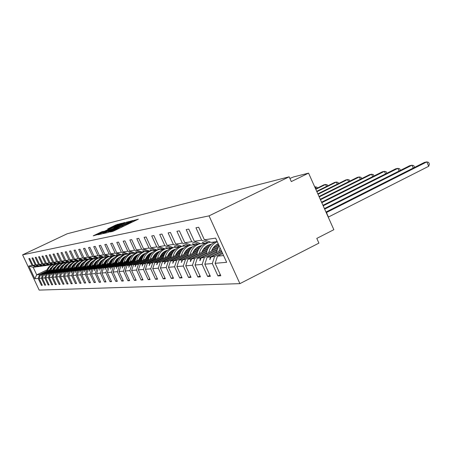 <?xml version="1.0" encoding="UTF-8"?>
<svg xmlns="http://www.w3.org/2000/svg" width="452" height="452" viewBox="0 0 452 452"><rect width="100%" height="100%" fill="white"/><g stroke="black" fill="none" stroke-linecap="round" stroke-linejoin="round"><path stroke-width="0.68" d="M109.333 231.989L112.475 231.509L114.136 230.808L138.329 219.169L133.024 220.666L130.069 222.548L121.221 226.305L116.232 229.164L109.333 231.989M101.847 231.729L93.219 235.825L98.598 234.311L121.639 223.26L115.966 224.921L107.689 228.932L118.938 224.322L116.48 225.667L97.66 234.385L103.536 231.345L101.847 231.729L102.028 232.125M209.044 215.87L22.6 254.838L39.177 290.105L239.91 283.641L209.044 215.87L289.173 176.817L291.308 181.574L308.569 173.127L293.614 176.924L289.907 178.455M22.6 254.838L67.224 233.757L289.173 176.817M104.367 233.012L103.401 233.543L107.514 232.622L109.141 231.932L132.967 220.48L126.91 222.248L104.367 233.012L104.502 233.3M102.175 233.82L98.22 234.707L99.169 234.181L121.339 223.61L124.763 222.491L114.814 227.305L113.881 227.819L115.09 227.537L127.294 221.87L102.175 233.82M47.127 269.827L36.719 274.822L34.821 278.76L28.826 266.008L32.098 265.516L28.855 258.617L29.696 258.465L32.945 265.392L36.866 266.804L38.075 266.584M42.149 284.992L41.409 285.348L42.296 285.302L39.053 278.398L41.454 278.189L42.867 274.189L50.138 270.691M50.443 269.635L40.448 274.437L39.053 278.398M53.522 268.155L54.709 267.584M32.945 265.392L35.284 265.041L31.996 258.041L32.86 257.883L36.16 264.912L40.138 266.347L41.381 266.121M45.494 284.805L44.731 285.172L45.646 285.122L42.352 278.116L44.833 277.901L46.262 273.839L53.635 270.29M53.957 269.2L43.771 274.093L42.352 278.116M57.105 267.68L58.364 267.075M36.16 264.912L38.567 264.55L35.233 257.442L36.12 257.278L39.471 264.414L43.505 265.872L44.788 265.64M48.94 284.607L48.155 284.992L49.099 284.941L45.759 277.822L48.313 277.601L49.765 273.477L57.246 269.872M57.573 268.748L47.194 273.742L45.759 277.822M60.8 267.194L62.133 266.556M39.471 264.414L41.957 264.047L38.573 256.826L39.488 256.657L42.883 263.906L46.98 265.386L48.302 265.149M52.494 284.41L51.686 284.8L52.658 284.749L49.268 277.522L51.901 277.296L53.376 273.104L60.963 269.448M61.308 268.279L50.726 273.381L49.268 277.522M64.613 266.691L66.02 266.008M42.883 263.906L45.449 263.522L42.013 256.188L42.957 256.018L46.409 263.38L50.567 264.889L51.929 264.64M56.161 284.201L55.33 284.607L56.33 284.551L52.89 277.212L55.607 276.98L57.099 272.72L64.805 269.002M65.156 267.799L54.364 273.002L52.89 277.212M68.546 266.166L70.037 265.448M46.409 263.38L49.053 262.985L45.567 255.533L46.539 255.352L50.042 262.838L54.263 264.369L55.669 264.109M59.946 283.986L59.088 284.404L60.116 284.353L56.624 276.89L59.432 276.652L60.947 272.324L68.766 268.55M69.133 267.301L58.122 272.612L56.624 276.89M72.608 265.623L74.19 264.861M50.042 262.838L52.777 262.431L49.234 254.86L50.24 254.674L53.799 262.279L58.082 263.832L59.534 263.567M63.856 283.766L62.964 284.201L64.031 284.144L60.483 276.562L63.382 276.313L64.918 271.912L72.862 268.076M73.241 266.787L62.003 272.217L60.483 276.562M76.806 265.064L78.484 264.256M88.462 259.437L88.473 259.431C84.62 260.781 82.253 263.493 81.371 267.578M53.799 262.279L56.624 261.855L53.02 254.16L54.065 253.967L57.681 261.697L62.031 263.279L63.534 263.007M67.89 283.54L66.969 283.986L68.071 283.924L64.466 276.217L67.467 275.963L69.026 271.488L77.094 267.59M77.49 266.256L66.015 271.799L64.466 276.217M81.151 264.488L82.925 263.623M92.818 258.843L93.259 258.634L92.423 259.024L87.564 257.239L83.513 248.532L84.846 248.284L88.914 257.035L93.801 258.832L95.722 258.482M57.681 261.697L60.596 261.262L56.935 253.436L58.014 253.239L61.692 261.098L66.111 262.708L67.664 262.426M72.066 283.302L71.117 283.766L72.252 283.703L68.591 275.867L71.693 275.601L73.275 271.053L81.467 267.087M81.88 265.703L70.156 271.375L68.591 275.867M85.643 263.883L87.524 262.974M61.692 261.098L64.709 260.651L60.986 252.685L62.105 252.482L65.839 260.482L70.331 262.12L71.738 261.923C68.585 263.245 66.597 265.584 65.749 268.934M76.382 283.054L75.399 283.534L76.574 283.472L72.851 275.5L76.06 275.223L77.671 270.601L85.999 266.561M86.422 265.132L74.444 270.934L72.851 275.5M90.293 263.256L92.287 262.29M65.839 260.482L68.958 260.013L65.178 251.917L66.331 251.702L70.133 259.838L74.693 261.505L76.36 261.205M80.846 282.799L79.829 283.297L81.049 283.234L77.264 275.121L80.586 274.839L82.219 270.132L90.682 266.025M91.129 264.539L78.88 270.477L77.264 275.121M95.106 262.606L97.225 261.578M70.133 259.838L73.365 259.358L69.518 251.114L70.715 250.894L74.574 259.177L79.219 260.872L80.942 260.561M85.473 282.54L84.417 283.054L85.682 282.986L81.829 274.731L85.27 274.437L86.931 269.646L95.536 265.465M95.999 263.923L83.473 270.002L81.829 274.731M100.095 261.934L102.35 260.838M74.574 259.177L77.925 258.674L74.015 250.284L75.252 250.052L79.185 258.487L83.902 260.216L85.688 259.894M90.264 282.263L89.168 282.799L90.479 282.732L86.564 274.324L90.129 274.019L91.818 269.138L100.57 264.883M101.05 263.279L88.23 269.511L86.564 274.324M105.276 261.228L107.666 260.07M79.185 258.487L82.659 257.973L78.676 249.425L79.959 249.188L83.959 257.776L88.761 259.538L90.615 259.199M95.231 281.98L94.101 282.54L95.457 282.466L91.468 273.906L95.174 273.584L96.886 268.618L105.791 264.284M106.293 262.618L93.163 269.002L91.468 273.906M110.65 260.499L113.186 259.262M100.384 281.686L99.208 282.263L100.621 282.189L96.558 273.466L100.406 273.138L102.146 268.076L111.203 263.663M111.729 261.923L98.282 268.471L96.558 273.466M116.232 259.736L118.932 258.42M88.914 257.035L92.654 256.476L88.53 247.606L89.914 247.346L94.061 256.267L99.033 258.098L101.028 257.736M105.734 281.381L104.514 281.98L105.977 281.901L101.847 273.014L105.841 272.675L107.61 267.511L116.831 263.013M117.379 261.205L103.598 267.923L101.847 273.014M122.029 258.94L124.905 257.538M94.061 256.267L97.948 255.691L93.745 246.639L95.186 246.374L99.406 255.47L104.468 257.341L106.548 256.956M111.294 281.065L110.028 281.686L111.548 281.607L107.339 272.545L111.491 272.189L113.294 266.929L122.678 262.341M123.255 260.454L109.118 267.358L107.339 272.545M128.063 258.109L131.131 256.612M99.406 255.47L103.451 254.866L99.163 245.639L100.66 245.363L104.966 254.64L110.124 256.544L112.282 256.154M117.074 280.732L115.757 281.381L117.339 281.297L113.051 272.053L117.367 271.686L119.204 266.318L128.763 261.64M129.368 259.674L114.859 266.765L113.051 272.053M134.351 257.239L137.617 255.64M104.966 254.64L109.169 254.013L104.807 244.6L106.361 244.312L110.751 253.775L116.006 255.725L118.254 255.312M123.085 280.387L121.718 281.065L123.362 280.974L118.989 271.545L123.486 271.16L125.357 265.68L135.097 260.906M135.73 258.855L120.837 266.149L118.989 271.545M140.894 256.329L144.386 254.617M110.751 253.775L115.13 253.126L110.678 243.515L112.299 243.216L116.78 252.877L122.13 254.866L124.469 254.436M129.351 280.025L127.922 280.732L129.634 280.641L125.176 271.014L129.865 270.612L131.764 265.019L141.696 260.149M142.357 258.002L127.057 265.505L125.176 271.014M147.725 255.374L151.454 253.544M116.78 252.877L121.339 252.199L116.797 242.385L118.492 242.074L123.057 251.939L128.515 253.973L130.956 253.527M135.877 279.647L134.385 280.387L136.176 280.291L131.628 270.46L136.515 270.042L138.453 264.33L148.578 259.358M149.273 257.115L133.538 264.838L131.628 270.46M154.855 254.369L158.85 252.408M123.057 251.939L127.814 251.233L123.181 241.204L124.95 240.882L129.611 250.962L135.176 253.041L137.724 252.572M142.685 279.257L141.131 280.025L142.996 279.929L138.352 269.884L143.459 269.448L145.431 263.612L155.759 258.527M156.488 256.177L140.301 264.143L138.352 269.884M162.308 253.318L166.596 251.21M129.611 250.962L134.577 250.222L129.848 239.978L131.69 239.633L136.447 249.945L142.126 252.063L144.793 251.578M149.793 278.844L148.171 279.652L150.115 279.545L145.38 269.285L150.714 268.827L152.725 262.861L163.257 257.663M164.031 255.199L147.363 263.414L145.38 269.285M170.105 252.21L174.721 249.939M136.447 249.945L141.64 249.165L136.809 238.69L138.741 238.334L143.6 248.877L149.397 251.046L152.183 250.538M157.223 278.415L155.522 279.257L157.562 279.15L152.719 268.652L158.296 268.177L160.353 262.075L171.105 256.759M171.918 254.177L154.742 262.652L152.719 268.652M178.274 251.041L183.252 248.583M143.6 248.877L149.03 248.063L144.092 237.345L146.115 236.972L151.081 247.758L156.997 249.984L159.912 249.447M164.991 277.963L163.217 278.85L165.347 278.737L160.403 267.996L166.24 267.494L168.336 261.25L179.314 255.815M180.178 253.097L162.466 261.855L160.403 267.996M186.845 249.798L192.236 247.137M151.081 247.758L156.771 246.911L151.719 235.938L153.838 235.548L158.918 246.589L164.963 248.866L168.014 248.306M173.127 277.488L171.268 278.421L173.5 278.296L168.443 267.307L174.568 266.782L176.704 260.386L187.925 254.821M188.834 251.962L170.551 261.024L168.443 267.307M195.852 248.487L201.434 245.724M201.665 245.605L201.722 245.583C197.371 246.481 194.337 249.086 192.62 253.397M158.918 246.589L164.878 245.696L159.714 234.464L161.935 234.051L167.127 245.363L173.308 247.696L176.517 247.108M181.659 276.991L179.71 277.969L182.049 277.844L176.879 266.584L183.303 266.036L185.484 259.482L196.953 253.781M197.919 250.77L179.026 260.149L176.879 266.584M205.332 247.091L210.615 244.464M167.127 245.363L173.387 244.43L168.104 232.916L170.438 232.481L175.755 244.074L182.071 246.47L185.439 245.854M190.608 276.466L188.563 277.494L191.021 277.364L185.727 265.827L192.479 265.245L194.705 258.533L206.434 252.691M207.462 249.51L187.919 259.228L185.727 265.827M215.327 245.6L218.35 244.091M175.755 244.074L182.331 243.091L176.918 231.288L179.371 230.831L184.817 242.724L191.281 245.182L194.818 244.532M200.016 275.912L197.863 276.997L200.451 276.861L195.032 265.03L202.134 264.42L204.406 257.533L216.406 251.538M217.502 248.182L197.27 258.267L195.032 265.03M184.817 242.724L191.733 241.69L186.19 229.576L188.772 229.096L194.349 241.3L200.97 243.826L204.694 243.142M209.914 275.33L207.649 276.477L210.372 276.33L204.818 264.188L212.299 263.55L217.954 275.929L220.825 275.771L215.129 263.307L226.655 262.318L215.632 238.125L204.4 239.797L211.18 242.396L217.192 241.554M221.152 250.233L207.106 257.25L204.818 264.188M204.4 239.797L198.677 227.271L195.959 227.768L201.643 240.21L208.378 242.786L205.038 243.255L202.236 242.306L204.236 243.368M222.672 253.578L217.468 256.182L215.129 263.307M308.569 173.127L333.853 229.689L316.796 238.407L318.914 243.119L239.91 283.641M28.826 266.008L33.194 267.318L36.719 274.822L39.573 274.528L46.742 271.081M49.37 269.821L50.601 269.228M53.912 267.635L55.008 267.109M39.573 274.528L38.177 278.472L41.409 285.348M32.098 265.516L36.002 266.923L36.522 266.68M52.816 269.403L54.116 268.782M57.517 267.143L58.681 266.584M44.731 285.172L41.454 278.189M35.284 265.041L39.245 266.471L39.776 266.217M56.37 268.974L57.743 268.313M61.229 266.635L62.461 266.042M48.155 284.992L44.833 277.901M38.567 264.55L42.59 266.002L43.138 265.742M60.037 268.528L61.478 267.833M65.065 266.109L66.371 265.477M51.686 284.8L48.313 277.601M41.957 264.047L46.036 265.522L46.601 265.251M63.817 268.07L65.337 267.335M69.026 265.561L70.41 264.895M55.33 284.607L51.901 277.296M45.449 263.522L49.59 265.025L50.172 264.742M67.721 267.601L69.325 266.827M73.117 264.996L74.586 264.284M83.247 260.109L82.626 260.397L77.925 258.674M59.088 284.404L55.607 276.98M49.053 262.985L53.257 264.51L53.856 264.222M71.744 267.109L73.439 266.29M77.343 264.409L78.902 263.657M62.964 284.201L59.432 276.652M52.777 262.431L57.042 263.979L57.664 263.68M75.908 266.607L77.693 265.742M81.716 263.798L83.371 262.996M66.969 283.986L63.382 276.313M56.624 261.855L60.952 263.431L61.591 263.126M80.207 266.081L82.094 265.171M86.242 263.166L87.999 262.313M71.117 283.766L67.467 275.963M60.596 261.262L64.998 262.866L65.664 262.544M84.66 265.544L86.648 264.578M90.931 262.505L92.796 261.601M75.399 283.534L71.693 275.601M64.709 260.651L69.179 262.279L69.868 261.951M89.259 264.979L91.36 263.962M95.79 261.815L97.768 260.86M79.829 283.297L76.06 275.223M68.958 260.013L73.506 261.674L74.218 261.329M94.027 264.403L96.248 263.324M100.83 261.103L102.932 260.081M84.417 283.054L80.586 274.839M73.365 259.358L77.987 261.047L78.721 260.691M98.965 263.798L101.31 262.663M106.062 260.352L108.294 259.267M89.168 282.799L85.27 274.437M104.084 263.177L106.565 261.968M111.497 259.572L113.87 258.42M94.101 282.54L90.129 274.019M82.659 257.973L87.434 259.725L88.225 259.341M109.395 262.527L112.017 261.25M117.153 258.753L119.441 257.64M99.208 282.263L95.174 273.584M114.91 261.855L117.684 260.505M123.034 257.894L125.091 256.894M104.514 281.98L100.406 273.138M92.654 256.476L97.604 258.301L98.457 257.889M120.633 261.154L123.571 259.725M129.165 256.99L130.961 256.114M110.028 281.686L105.841 272.675M97.948 255.691L102.983 257.544L103.87 257.115M126.588 260.431L129.701 258.906M135.566 256.041L137.058 255.312M115.757 281.381L111.491 272.189M103.451 254.866L108.576 256.764C105.022 258.273 102.762 260.951 101.813 264.799M109.497 256.318L106.728 257.024L104.463 256.34L106.288 257.081M132.781 259.668L136.08 258.058M142.261 255.035L143.403 254.476M121.718 281.065L117.367 271.686M109.169 254.013L114.396 255.945L115.356 255.482M139.233 258.883L142.736 257.165M149.273 253.962L150.007 253.6M127.922 280.732L123.486 271.16M115.13 253.126L120.458 255.097L121.452 254.612M145.956 258.058L149.668 256.233M134.385 280.387L129.865 270.612M121.339 252.199L126.769 254.216L127.809 253.708M152.968 257.194L156.912 255.256M141.131 280.025L136.515 270.042M127.814 251.233L133.351 253.295L134.436 252.764M160.285 256.295L164.483 254.233M148.171 279.652L143.459 269.448M134.577 250.222L140.227 252.329L141.357 251.775M167.935 255.357L172.404 253.154M155.522 279.257L150.714 268.827M141.64 249.165L147.408 251.323L148.595 250.747M175.935 254.369L180.693 252.018M163.217 278.85L158.296 268.177M149.03 248.063L154.917 250.272L156.16 249.668M184.314 253.34L189.388 250.826M171.268 278.421L166.24 267.494M156.771 246.911L162.782 249.171L164.082 248.538M193.094 252.256L198.513 249.566M179.71 277.969L174.568 266.782M164.878 245.696L171.025 248.018L172.387 247.351M202.315 251.114L208.101 248.238M188.563 277.494L183.303 266.036M173.387 244.43L179.67 246.809L181.099 246.103M211.994 249.916L218.192 246.832M197.863 276.997L192.479 265.245M182.331 243.091L188.755 245.538L190.258 244.792M207.649 276.477L202.134 264.42M191.733 241.69L198.309 244.199L199.897 243.413M34.821 278.76L38.177 278.472M83.959 257.776L87.564 257.239M194.349 241.3L201.643 240.21M37.923 266.657L36.482 266.098L38.177 266.623L39.245 266.471M59.155 265.951L58.229 266.392M54.347 268.262L53.082 268.867M50.257 270.228L41.782 274.302L42.867 274.189M40.448 274.437L41.522 274.324L41.059 275.85L41.782 274.302M59.291 265.787L58.472 266.177M54.415 268.132L53.161 268.731M50.291 270.115L41.522 274.324M41.222 266.194L39.872 265.612L41.488 266.155L42.59 266.002M62.969 265.38L61.997 265.849M57.986 267.776L56.647 268.42M53.76 269.81L45.143 273.952L46.262 273.839M43.771 274.093L44.878 273.98L44.409 275.528L45.143 273.952M63.116 265.205L62.263 265.618M58.048 267.646L56.726 268.279M53.794 269.691L44.878 273.98M44.629 265.719L43.256 265.126L44.901 265.68L46.036 265.522M66.913 264.787L65.885 265.279M61.732 267.279L60.325 267.957M57.37 269.381L48.613 273.596L49.765 273.477M47.194 273.742L48.336 273.624L47.974 275.183L48.613 273.596M67.071 264.606L66.178 265.03M61.805 267.138L60.404 267.816M57.404 269.256L48.336 273.624M48.138 265.228L46.754 264.623L48.42 265.188L49.59 265.025M70.987 264.166L69.907 264.686M65.602 266.759L64.116 267.482M61.099 268.934L52.183 273.228L53.376 273.104M50.726 273.381L51.901 273.257L51.539 274.839L52.183 273.228M71.156 263.979L70.241 264.42M65.676 266.618L64.195 267.33M61.133 268.81L51.901 273.257M51.76 264.719L50.353 264.109L52.048 264.68L53.257 264.51M75.201 263.527L74.071 264.07M69.602 266.228L68.026 266.985M64.941 268.477L55.873 272.85L57.099 272.72M54.364 273.002L55.579 272.878L55.212 274.483L55.873 272.85M75.388 263.324L74.456 263.776M69.676 266.081L68.111 266.833M64.981 268.347L55.579 272.878M55.494 264.194L53.952 263.589L55.794 264.154L57.042 263.979M79.563 262.855L78.388 263.426M73.732 265.674L72.066 266.477M68.907 268.002L59.681 272.454L60.947 272.324M58.122 272.612L59.376 272.488L58.884 274.132L59.681 272.454M79.767 262.646L78.84 263.092M73.812 265.522L72.156 266.318M68.947 267.866L59.376 272.488M59.359 263.657L57.794 263.041L59.664 263.612L60.952 263.431M84.089 262.16L82.869 262.748M77.998 265.098L76.241 265.945M73.009 267.511L63.608 272.047L64.918 271.912M62.003 272.217L63.297 272.081L62.8 273.754L63.608 272.047M84.162 261.94L83.422 262.358M78.083 264.94L76.337 265.782M73.049 267.369L63.297 272.081M63.348 263.098L61.76 262.471L63.664 263.053L64.998 262.866M88.773 261.425L87.53 262.03M82.417 264.505L80.552 265.403M77.247 267.002L67.676 271.629L69.026 271.488M66.015 271.799L67.348 271.663L66.851 273.364L67.676 271.629M88.648 261.363L88.304 261.533M82.501 264.335L80.654 265.234M77.286 266.861L67.348 271.663M67.472 262.522L65.862 261.883L67.8 262.471L69.179 262.279M93.366 260.798L92.394 261.267M86.982 263.883L85.016 264.838M81.626 266.477L71.874 271.194L73.275 271.053M70.156 271.375L71.54 271.234L71.167 272.946L71.874 271.194M87.078 263.714L85.123 264.657M81.671 266.33L71.54 271.234M71.936 261.827L70.241 261.256L72.077 261.872L73.506 261.674M98.067 260.166L97.508 260.437M91.716 263.239L89.637 264.25M86.157 265.934L76.218 270.748L77.671 270.601M74.444 270.934L75.874 270.788L75.501 272.528L76.218 270.748M91.812 263.064L89.745 264.064M86.202 265.782L75.874 270.788M76.151 261.301L74.636 260.623L76.507 261.256L77.987 261.047M96.615 262.572L94.417 263.64M90.852 265.369L80.716 270.285L82.219 270.132M78.88 270.477L80.36 270.324L79.84 272.11L80.716 270.285M96.722 262.386L94.53 263.448M90.897 265.211L80.36 270.324M80.727 260.663L79.19 259.968L81.094 260.612L82.626 260.397M101.7 261.877L99.372 263.007M95.711 264.787L85.377 269.804L86.931 269.646M83.473 270.002L85.004 269.844L84.479 271.663L85.377 269.804M101.813 261.685L99.491 262.81M95.762 264.623L85.004 269.844M85.468 260.002L83.908 259.29L85.846 259.945L87.434 259.725M106.977 261.154L104.508 262.352M100.751 264.183L90.208 269.307L91.818 269.138M88.23 269.511L89.818 269.347L89.287 271.2L90.208 269.307M107.09 260.951L104.632 262.149M100.802 264.008L89.818 269.347M90.383 259.312L88.801 258.589L90.779 259.256L92.423 259.024M112.452 260.403L109.842 261.674M105.977 263.556L95.214 268.793L96.886 268.618M93.163 269.002L94.813 268.833L94.44 270.703L95.214 268.793M112.576 260.188L109.972 261.454M106.028 263.375L94.813 268.833M95.485 258.595L93.717 257.883L95.892 258.538L97.604 258.301M118.147 259.612L115.373 260.962M111.401 262.9L100.412 268.256L102.146 268.076M98.282 268.471L99.994 268.296L99.621 270.2L100.412 268.256M118.277 259.392L115.509 260.736M111.458 262.714L99.994 268.296M100.785 257.855L98.988 257.126L101.208 257.793L102.983 257.544M124.063 258.793L121.125 260.228M117.034 262.222L105.808 267.697L107.61 267.511M103.598 267.923L105.372 267.742L105 269.68L105.808 267.697M124.204 258.561L121.266 259.99M117.096 262.024L105.372 267.742M130.221 257.934L127.102 259.459M122.893 261.516L111.418 267.121L113.294 266.929M109.118 267.358L110.966 267.166L110.593 269.143L111.418 267.121M130.374 257.691L127.255 259.211M122.955 261.312L110.966 267.166M112.011 256.284L110.344 255.499L112.475 256.216L114.396 255.945M136.64 257.035L133.323 258.657M128.984 260.776L117.249 266.516L119.204 266.318M114.859 266.765L116.78 266.567L116.407 268.584L117.249 266.516M136.798 256.776L133.481 258.397M129.046 260.567L116.78 266.567M117.972 255.448L116.277 254.645L118.452 255.38L120.458 255.097M156.319 249.73L155.748 250.007M143.324 256.092L139.798 257.821M135.329 260.013L123.323 265.895L125.357 265.68M120.837 266.149L122.837 265.94L122.266 268.019L123.323 265.895M143.499 255.821L139.967 257.55M135.397 259.793L122.837 265.94M124.181 254.578L122.26 253.787L124.684 254.51L126.769 254.216M150.301 255.109L146.55 256.945M141.934 259.211L129.645 265.239L131.764 265.019M127.057 265.505L129.136 265.29L128.769 267.392L129.645 265.239M150.488 254.821L146.73 256.663M142.007 258.979L129.136 265.29M130.656 253.674L128.91 252.832L131.176 253.6L133.351 253.295M157.59 254.069L153.595 256.035M148.827 258.374L136.238 264.561L138.453 264.33M133.538 264.838L135.713 264.612L135.131 266.776L136.238 264.561M157.793 253.77L153.787 255.736M148.9 258.137L135.713 264.612M137.408 252.724L135.634 251.866L137.95 252.651L140.227 252.329M165.212 252.979L160.952 255.075M156.019 257.504L143.12 263.849L145.431 263.612M140.301 264.143L142.572 263.906L142.205 266.092L143.12 263.849M165.426 252.657L161.155 254.764M156.098 257.25L142.572 263.906M144.459 251.736L142.662 250.86L145.03 251.657L147.408 251.323M173.189 251.832L168.641 254.075M163.534 256.589L150.313 263.109L152.725 262.861M147.363 263.414L149.731 263.166L149.369 265.403L150.313 263.109M173.421 251.493L168.856 253.742M163.618 256.324L149.731 263.166M151.838 250.707L150.007 249.803L152.431 250.623L154.917 250.272M181.546 250.623L176.681 253.024M171.393 255.634L157.827 262.335L160.353 262.075M154.742 262.652L157.223 262.397L156.861 264.68L157.827 262.335M181.8 250.261L176.913 252.674M171.483 255.357L157.223 262.397M159.556 249.623L157.449 248.736L160.177 249.538L162.782 249.171M190.309 249.34L185.105 251.917M179.619 254.629L165.692 261.522L168.336 261.25M162.466 261.855L165.059 261.589L164.449 263.951L165.692 261.522M190.591 248.956L185.354 251.549M179.715 254.34L165.059 261.589M167.641 248.493L165.754 247.543L168.291 248.402L171.025 248.018M199.513 247.99L193.936 250.753M188.241 253.578L173.93 260.674L176.704 260.386M170.551 261.024L173.269 260.742L172.918 263.132L173.93 260.674M199.829 247.577L194.202 250.363M188.343 253.273L173.269 260.742M176.122 247.306L174.206 246.329L176.805 247.21L179.67 246.809M209.197 246.555L203.208 249.532M197.287 252.47L182.574 259.781L185.484 259.482M179.026 260.149L181.879 259.855L181.534 262.301L182.574 259.781M209.547 246.114L203.496 249.114M197.388 252.148L181.879 259.855M185.026 246.057L182.789 245.097L185.744 245.956L188.755 245.538M218.892 245.283L212.954 248.238M206.79 251.306L191.648 258.843L194.705 258.533M187.919 259.228L190.919 258.923L190.286 261.454L190.58 261.425L191.648 258.843M218.785 245.046L213.265 247.798M206.897 250.967L190.919 258.923M194.383 244.747L192.411 243.718L195.14 244.639L198.309 244.199M216.779 250.08L201.191 257.86L204.406 257.533M197.27 258.267L200.422 257.939L199.778 260.538L200.095 260.51L201.191 257.86M216.898 249.719L200.422 257.939M210.044 241.961L208.378 242.786M221.757 251.561L211.231 256.826L214.621 256.476L222.254 252.657M207.106 257.25L210.423 256.911L209.779 259.578L211.231 256.826M221.638 251.301L210.423 256.911M214.621 256.476L212.299 263.55M220.339 274.714L217.954 275.929M217.468 256.182L223.576 255.555M33.194 267.318L36.002 266.923M51.33 267.804L50.257 268.318M210.174 259.375L209.779 259.578M200.157 260.352L199.778 260.538M190.642 261.279L190.286 261.454M181.591 262.16L181.252 262.329M172.975 262.996L172.647 263.154M164.754 263.793L164.449 263.951M156.912 264.556L156.618 264.702M149.42 265.284L149.137 265.426M108.915 231.853L130.775 221.429L111.356 230.283L108.271 231.983L108.988 232.006M105.401 231.797L102.853 233.198L107.22 231.379L113.39 228.367L105.401 231.797M428.722 166.274L429.4 164.116L428.637 162.37L426.807 161.895L326.412 212.536L328.423 217.039L428.722 166.274L426.807 161.895L424.383 162.432L325.971 212.056M413.241 168.048L411.987 165.195L409.681 165.709L324.417 208.587M414.535 167.398L413.8 165.652L411.987 165.195L324.66 209.129M326.988 213.321L326.621 213.508M219.017 245.549L216.203 252.708M220.045 247.809L218.887 251.363M399.065 171.048L397.879 168.342L395.675 168.833L322.954 205.31M400.382 170.387L399.67 168.782L397.879 168.342L323.186 205.824M215.361 241.809C210.287 244.046 207.248 248.041 206.242 253.792M217.259 241.696C212.79 243.837 209.965 247.447 208.796 252.521M218.22 243.803C215.016 245.278 212.762 247.741 211.468 251.188M385.556 173.907L384.42 171.342L382.324 171.811L321.57 202.213M386.856 173.257L386.2 171.766L384.42 171.342L321.784 202.699M210.203 242.176L209.417 242.272M205.688 243.165C200.733 245.34 197.756 249.227 196.767 254.832M214.864 242.018L214.333 241.956M210.468 242.125L208.948 242.504M207.999 242.843C203.349 244.854 200.417 248.447 199.196 253.623M216.898 244.814L216.548 244.701M211.316 244.278C206.773 245.142 203.603 247.82 201.812 252.323M211.095 244.475L210.333 244.47M372.663 176.647L371.578 174.206L369.578 174.653L320.253 199.275M373.951 175.997L373.341 174.613L371.578 174.206L320.462 199.733M200.292 243.566L199.372 243.673M196.479 244.453C191.637 246.577 188.727 250.363 187.744 255.821M209.92 244.814L209.632 244.668M205.298 243.329L204.485 243.244M200.383 243.6C194.936 245.199 191.501 248.888 190.06 254.668M207.383 246.069L206.909 245.916M201.558 245.724L200.993 245.73M360.34 179.263L359.312 176.941L357.391 177.365L319.01 196.49M361.623 178.625L361.052 177.337L359.312 176.941L319.208 196.925M190.575 244.911L189.687 245.074M187.699 245.685C182.964 247.752 180.116 251.448 179.145 256.764M200.801 246.035L200.468 245.865M196.185 244.577L195.869 244.538M190.857 245.024C185.845 246.73 182.676 250.278 181.354 255.668M198.315 247.267L197.722 247.074M192.586 246.826C188.416 247.752 185.512 250.289 183.862 254.425M197.044 247.899L196.722 247.758M192.473 246.922L192.089 246.928M348.554 181.772L347.571 179.557L345.74 179.964L317.829 193.84M349.831 181.133L349.3 179.941L347.571 179.557L318.016 194.258M181.433 246.227L180.207 246.543M179.32 246.86C174.687 248.877 171.896 252.482 170.941 257.663M192.094 247.204L191.733 247.018M181.845 246.385C177.207 248.165 174.274 251.578 173.054 256.623M189.665 248.408L188.964 248.188M183.868 248.012C179.873 248.967 177.088 251.431 175.506 255.408M188.45 249.007L188.009 248.82M337.277 184.173L336.339 182.06L334.582 182.455L316.699 191.326M338.537 183.546L338.045 182.433L336.339 182.06L316.88 191.721M172.788 247.498C167.46 249.142 164.234 252.815 163.099 258.527M173.285 247.69C168.98 249.515 166.257 252.798 165.121 257.533M181.399 249.498L180.602 249.255M175.472 249.171L175.534 249.165C171.72 250.131 169.042 252.527 167.528 256.34M180.241 250.069L179.687 249.843M326.468 186.478L325.57 184.461L323.886 184.84L315.632 188.925M327.717 185.857L327.259 184.823L325.57 184.461L315.795 189.303M164.584 248.724C159.646 250.459 156.652 254.001 155.607 259.352M165.488 248.792C161.296 250.589 158.646 253.792 157.539 258.403M173.495 250.538L172.613 250.278M167.596 250.238C163.918 251.239 161.353 253.572 159.895 257.239M172.387 251.086L171.737 250.826M316.101 188.693L315.242 186.766L314.767 186.998M317.344 188.077L316.914 187.111L314.716 186.885M156.793 249.905C152.194 251.696 149.409 255.109 148.431 260.143M163.664 249.046L163.121 249.007M158.081 249.832C153.968 251.589 151.369 254.725 150.279 259.233M165.929 251.538L164.974 251.255M159.985 251.284C156.46 252.295 153.996 254.566 152.595 258.098M164.867 252.058L164.127 251.77M149.363 251.035C145.075 252.866 142.47 256.154 141.555 260.906M156.398 250.046L155.471 250.001M150.979 250.826C146.951 252.549 144.403 255.617 143.329 260.03M158.68 252.493L157.652 252.199M152.697 252.289C149.313 253.312 146.945 255.521 145.6 258.917M157.663 252.99L156.844 252.679M142.561 252.001C138.391 253.809 135.86 257.018 134.962 261.629M149.267 250.996L148.126 250.973M144.177 251.775C140.222 253.47 137.719 256.476 136.662 260.798M151.612 253.369L150.64 253.103M145.713 253.256C142.465 254.284 140.188 256.437 138.894 259.702M150.759 253.888L149.861 253.555M136.092 252.911C132.007 254.674 129.521 257.815 128.634 262.329M141.691 251.9L141.052 251.928M137.849 252.617C133.86 254.239 131.329 257.211 130.266 261.527M144.759 254.193L143.911 253.973M139.013 254.182C135.888 255.216 133.707 257.312 132.459 260.459M144.126 254.747L143.16 254.397M129.882 253.781C125.871 255.51 123.43 258.584 122.554 263.002M134.606 252.826L134.238 252.86M131.374 253.572C127.56 255.194 125.142 258.086 124.125 262.233M138.182 254.984L137.448 254.809M132.577 255.069C129.577 256.114 127.481 258.148 126.272 261.183M137.69 255.549L136.73 255.21M123.91 254.617C119.972 256.312 117.571 259.324 116.712 263.652M125.34 254.414C121.599 256.007 119.221 258.843 118.221 262.911M131.871 255.759L131.244 255.612M126.396 255.928C123.515 256.973 121.492 258.956 120.334 261.883M131.402 256.278L130.549 255.99M118.356 255.346C114.384 256.973 111.966 259.951 111.085 264.273M121.56 254.657L121.238 254.719M119.543 255.227C115.859 256.792 113.531 259.572 112.542 263.567M125.797 256.504L125.272 256.386M120.447 256.759L116.91 258.985L114.616 262.555M125.357 256.985L124.605 256.747M112.627 256.194C108.836 257.826 106.514 260.719 105.672 264.878M115.503 255.538L114.961 255.674M113.955 256.007C110.339 257.544 108.045 260.273 107.079 264.194M119.961 257.222L119.531 257.137M114.723 257.555L111.322 259.742L109.118 263.2M119.537 257.674L118.887 257.476M107.293 256.945C103.57 258.538 101.288 261.375 100.457 265.454M109.706 256.391L108.582 256.759M114.339 257.922L114 257.86M109.209 258.324L105.943 260.476L103.813 263.821M113.938 258.341L113.379 258.177M102.152 257.663C98.491 259.228 96.253 262.013 95.428 266.013M104.158 257.222C100.259 258.561 97.785 261.279 96.734 265.38M103.898 259.069L100.751 261.177L98.705 264.42M108.542 258.99L108.068 258.855M98.57 257.928L98.135 258.041M97.197 258.358C93.598 259.894 91.389 262.629 90.581 266.55M98.835 258.024C95.157 259.403 92.824 262.041 91.841 265.94M98.773 259.787L95.751 261.861L93.779 265.002M103.344 259.617L102.943 259.516M93.423 258.691L92.474 259.002M92.406 259.03C88.869 260.538 86.699 263.222 85.897 267.075M93.722 258.804C90.247 260.205 88.044 262.77 87.112 266.482M93.83 260.482L90.92 262.516L89.021 265.556M98.321 260.228L98.005 260.149M88.891 259.521C85.558 260.928 83.445 263.426 82.546 267.008M89.055 261.154L86.259 263.149L84.428 266.098M83.722 260.154C80.077 261.533 77.834 264.171 76.998 268.064M88.298 259.488L87.931 259.482M84.383 260.149C81.1 261.538 79.021 263.991 78.134 267.516M84.439 261.804L81.75 263.759L79.987 266.618M79.145 260.849C75.687 262.25 73.563 264.815 72.772 268.533M83.592 260.103L83.219 260.109M80.021 260.759C76.795 262.126 74.744 264.539 73.874 268.002M79.981 262.431L77.394 264.352L75.693 267.121M74.8 261.493C71.484 262.906 69.444 265.403 68.681 268.991M75.806 261.352C72.625 262.691 70.602 265.07 69.744 268.477M75.665 263.041L73.179 264.928L71.54 267.612M70.744 262.058C67.484 263.448 65.472 265.906 64.721 269.432M71.489 263.635L67.517 268.081M66.823 262.612C63.608 263.974 61.63 266.392 60.879 269.861M67.789 262.471C64.687 263.765 62.721 266.07 61.879 269.381M67.444 264.211L63.625 268.539M63.014 263.143C59.85 264.488 57.901 266.866 57.161 270.279M63.935 263.013C60.89 264.296 58.958 266.561 58.133 269.81M63.523 264.77L59.85 268.985M59.331 263.657C56.212 264.979 54.285 267.324 53.556 270.68M60.218 263.533C57.218 264.799 55.308 267.025 54.5 270.228M59.726 265.313L56.189 269.415M55.782 264.149C52.692 265.448 50.782 267.753 50.059 271.07M56.613 264.041C53.652 265.284 51.777 267.482 50.974 270.629M56.042 265.838L52.641 269.833M52.279 264.646C49.251 265.929 47.381 268.194 46.663 271.449M53.952 264.256L53.511 264.386M53.116 264.527C50.195 265.753 48.341 267.917 47.55 271.025M52.472 266.347L49.195 270.234M111.158 231.803L110.966 231.39M116.475 229.689L116.232 229.164M118.401 228.768L118.158 228.243M122.769 226.678L122.368 225.819M123.226 226.458L122.876 225.701M128.396 223.989L128.153 223.463M130.312 223.073L130.069 222.548M134.572 221.034L134.176 220.18M110.667 231.916L110.48 231.503M127.153 222.774L126.91 222.248M128.763 222.085L128.521 221.565M99.299 234.469L99.169 234.181M121.56 224.085L121.339 223.61M123.108 223.35L122.916 222.938M114.107 228.209L113.921 227.814M116.187 225.401L115.966 224.921M117.729 224.734L117.509 224.265M94.287 235.594L94.157 235.311M100.519 232.848L100.304 232.384M121.571 227.254L121.255 226.565M133.419 221.587L133.103 220.904M108.407 232.272L108.271 231.983M114.068 228.232L113.881 227.819M102.994 233.503L102.853 233.198M97.796 234.678L97.66 234.385M211.282 244.306L210.734 244.385M201.694 245.605L201.355 245.651"/></g></svg>
